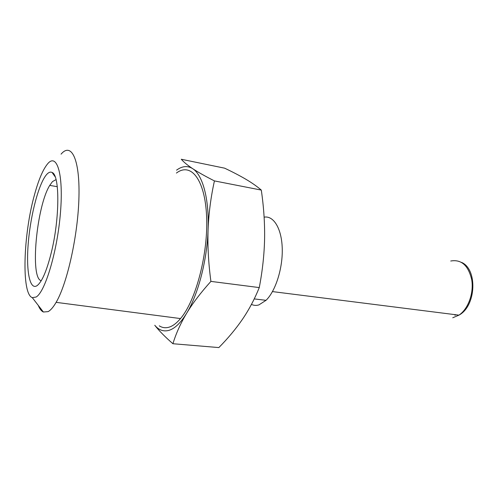 <?xml version="1.0" encoding="UTF-8"?>
<svg xmlns="http://www.w3.org/2000/svg" width="498" height="498" viewBox="0 0 498 498"><rect width="100%" height="100%" fill="white"/><g stroke="black" fill="none" stroke-linecap="round" stroke-linejoin="round"><path stroke-width="0.75" d="M264.114 217.165C273.533 215.397 281.65 228.389 282.235 248.29C282.883 268.148 275.643 291 266.044 300.319L258.879 304.913C256.258 305.691 253.781 305.517 251.446 304.396M154.785 325.281C158.881 330.186 163.643 331.861 169.083 330.311C174.91 328.493 180.749 322.829 186.601 313.31C180.55 323.47 175.993 333.604 172.918 343.726L218.846 347.579C228.016 338.304 235.915 328.836 242.538 319.174C249.081 309.538 254.652 299.005 259.265 287.583C262.483 270.788 264.257 254.54 264.594 238.828C264.849 223.092 263.753 206.844 261.294 190.087C257.117 186.489 252.056 182.928 246.105 179.398C240.067 175.844 232.902 172.096 224.61 168.168L181.291 159.254C183.631 162.024 187.416 165.155 192.645 168.641C187.572 165.479 182.206 165.99 176.56 170.16M159.292 325.854C162.336 327.809 165.647 328.232 169.233 327.13C172.924 325.953 176.684 323.102 180.513 318.571C195.932 300.73 208.369 253.27 206.595 216.232C204.971 179.05 190.715 162.118 176.423 173.061M38.29 305.423C39.697 308.903 41.39 311.101 43.376 312.016L48.138 311.617C50.665 310.248 53.323 307.16 56.118 302.348C67.361 283.399 78.211 234.191 78.964 196.442C79.836 158.538 71.17 142.16 61.067 154.15M47.54 163.923C56.778 152.513 63.651 173.478 60.495 212.26C57.463 250.973 45.194 292.046 36.099 297.038L32.283 297.636C21.258 293.957 23.306 234.396 34.518 194.681C38.564 179.884 42.903 169.631 47.54 163.923M41.247 280.691C29.774 278.575 36.578 206.284 49.744 185.387L52.446 181.621L56.044 179.597M37.076 285.64C41.944 281.955 46.669 271.012 51.25 252.81C59.853 218.435 59.853 174.723 52.078 172.464C50.423 171.623 48.605 172.314 46.631 174.524C38.937 183.227 30.87 213.686 28.405 241.48C25.846 269.325 29.419 290.77 37.076 285.64M214.433 180.911C210.853 197.04 208.737 213.287 208.083 229.653C209.297 198.802 202.624 174.823 192.645 168.641C197.949 172.14 205.213 176.23 214.433 180.911L261.294 190.087M210.909 281.395C200.831 292.55 192.726 303.189 186.601 313.31C198.111 294.635 207.1 260.317 208.083 229.653C207.523 246.018 208.463 263.268 210.909 281.395L259.265 287.583M172.918 343.726C165.18 336.997 159.13 330.846 154.76 325.275M450.734 261.014C461.36 259.172 468.357 265.428 471.743 279.795C473.959 293.21 468.114 309.127 458.944 315.147L452.75 317.774M454.861 315.172L456.28 314.811M461.54 262.384C477.663 269.125 476.325 306.027 458.944 315.147L272.481 291.591M49.744 185.387L57.289 186.694M55.178 176.834L52.078 172.464M32.283 297.636L43.376 312.016M56.118 302.348L180.513 318.571M254.229 298.906L266.044 300.319"/></g></svg>

